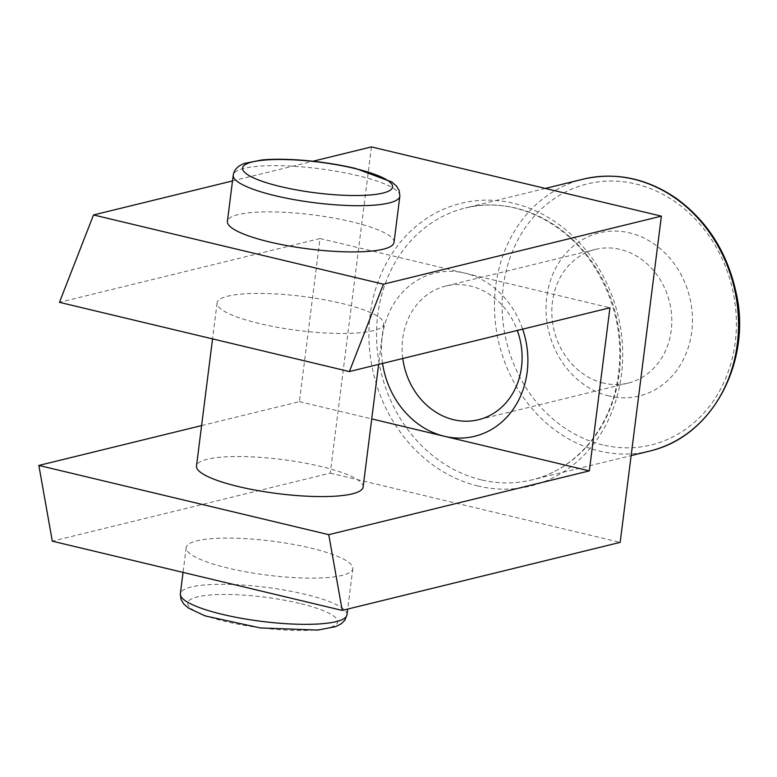 <?xml version="1.0" encoding="UTF-8"?>
<svg xmlns="http://www.w3.org/2000/svg" width="777" height="777" viewBox="0 0 777 777"><rect width="100%" height="100%" fill="white"/><g stroke="black" fill="none" stroke-linecap="round" stroke-linejoin="round"><path stroke-width="0.58" stroke-dasharray="3.88 2.91" d="M608.935 395.979A83.974 72.514 76.2 0 1 561.616 258.654A83.974 72.514 76.2 0 1 687.159 288.636A83.974 72.514 76.2 0 1 608.935 395.979M382.556 363.442A83.974 72.514 76.2 0 1 464.976 273.154A83.974 72.514 76.2 0 1 522.668 329.137M201.602 425.592L299.407 401.651L320.017 238.539L609.935 307.779M299.407 401.651L371.736 418.92M341.55 303.37A83.974 17.172 -172.8 0 1 383.721 323.97A83.974 17.172 -172.8 0 1 298.261 330.487A83.974 17.172 -172.8 0 1 217.094 302.923A83.974 17.172 -172.8 0 1 341.55 303.37M320.017 238.539L59.46 302.331M363.121 487.082A83.974 17.172 7.2 0 0 320.95 466.482A83.974 17.172 7.2 0 0 196.494 466.025M402.777 358.488A68.823 59.421 76.2 0 1 445.736 286.053A68.823 59.421 76.2 0 1 470.541 286.062A68.823 59.421 76.2 0 1 517.297 330.458M394.026 242.414A83.974 17.172 7.2 0 0 351.855 221.824A83.974 17.172 7.2 0 0 227.399 221.367M310.645 548.038A83.974 17.172 -172.8 0 1 352.816 568.638A83.974 17.172 -172.8 0 1 267.356 575.145A83.974 17.172 -172.8 0 1 186.189 547.581A83.974 17.172 -172.8 0 1 310.645 548.038M603.37 383.08A68.823 59.421 76.2 0 1 551.952 316.22A68.823 59.421 76.2 0 1 595.444 249.398A68.823 59.421 76.2 0 1 669.531 302.117A68.823 59.421 76.2 0 1 628.175 383.09A68.823 59.421 76.2 0 1 603.37 383.08M232.508 180.934L312.946 161.237M371.455 146.911L330.244 473.135L52.302 541.171M330.244 473.135L620.172 542.365M299.66 603.408A75.583 15.453 7.2 0 0 187.626 603.515A75.583 15.453 7.2 0 0 300.612 630.497A75.583 15.453 7.2 0 0 299.66 603.408M346.979 614.85A83.974 17.172 7.2 0 0 304.807 594.25A83.974 17.172 7.2 0 0 180.351 593.793M602.748 444.91A134.363 116.016 76.2 0 1 527.049 225.194A134.363 116.016 76.2 0 1 727.913 273.164A134.363 116.016 76.2 0 1 602.748 444.91M399.864 196.202A83.974 17.172 7.2 0 0 357.692 175.602A83.974 17.172 7.2 0 0 233.236 175.155M649.776 451.048A139.957 120.853 76.2 0 1 599.32 451.019A139.957 120.853 76.2 0 1 494.755 315.044A139.957 120.853 76.2 0 1 583.216 179.147M481.381 479.895A139.957 120.853 76.2 0 1 376.816 343.91A139.957 120.853 76.2 0 1 465.277 208.022A139.957 120.853 76.2 0 1 615.947 315.229A139.957 120.853 76.2 0 1 531.837 479.914A139.957 120.853 76.2 0 1 481.381 479.895M477.952 486.004A145.561 125.689 76.2 0 1 395.94 247.98A145.561 125.689 76.2 0 1 613.539 299.941A145.561 125.689 76.2 0 1 477.952 486.004M217.094 302.923L212.548 338.889M383.721 323.97L378.622 364.403M186.189 547.581L183.051 572.396M352.816 568.638L347.707 609.071M595.444 249.398L445.736 286.053M628.175 383.09L478.467 419.735M545.299 188.432L465.277 208.022C512.946 195.464 568.842 221.931 597.581 271.989C617.103 306.206 623.737 342.472 617.492 380.808C609.09 430.497 574.426 470.046 531.837 479.914L631.128 455.613"/><path stroke-width="1.17" d="M522.668 329.137A83.974 72.514 76.2 0 1 444.366 436.266L589.335 470.881L609.935 307.779L349.378 371.561L383.43 284.197L661.382 216.152L620.172 542.365L342.22 610.411L328.768 534.673L589.335 470.881M342.22 610.411L52.302 541.171L38.85 465.433L328.768 534.673M371.736 418.92L444.366 436.266A83.974 72.514 76.2 0 1 382.556 363.442M232.508 180.934L93.512 214.957L59.46 302.331L349.378 371.561M212.548 338.889L196.494 466.025A83.974 17.172 7.2 0 0 238.665 486.625A83.974 17.172 7.2 0 0 363.121 487.082L378.622 364.403M38.85 465.433L201.602 425.592M517.297 330.458A68.823 59.421 76.2 0 1 478.467 419.735A68.823 59.421 76.2 0 1 453.651 419.726A68.823 59.421 76.2 0 1 402.777 358.488M233.236 175.155L227.399 221.367A83.974 17.172 7.2 0 0 269.57 241.968A83.974 17.172 7.2 0 0 394.026 242.414L399.864 196.202L399.184 190.53L396.435 186.004L391.841 181.993L355.526 168.444C337.752 164.258 319.007 161.451 299.31 160.013C284.994 159.023 272.542 159.003 261.956 159.955L244.434 163.423C237.743 165.938 234.003 169.852 233.236 175.155A83.974 17.172 7.2 0 0 314.403 202.719A83.974 17.172 7.2 0 0 399.864 196.202M312.946 161.237L371.455 146.911L661.382 216.152M93.512 214.957L383.43 284.197M180.351 593.793A83.974 17.172 7.2 0 0 261.509 621.357A83.974 17.172 7.2 0 0 346.979 614.85L344.871 620.221L341.152 623.844L335.693 626.612L317.783 630.089L260.324 627.942L205.011 615.879L188.374 608.012L183.78 604.001L181.031 599.465L180.351 593.793L183.051 572.396M354.613 168.454A75.583 15.453 7.2 0 0 242.579 168.56A75.583 15.453 7.2 0 0 355.565 195.542A75.583 15.453 7.2 0 0 354.613 168.454M649.776 451.048C715.355 435.858 752.068 357.721 735.809 291.375C726.932 251.971 707.216 221.056 676.65 198.611C646.998 178.234 615.85 171.746 583.216 179.147A139.957 120.853 76.2 0 1 733.876 286.363A139.957 120.853 76.2 0 1 649.776 451.048L631.128 455.613M347.707 609.071L346.979 614.85M583.216 179.147L545.299 188.432"/></g></svg>
